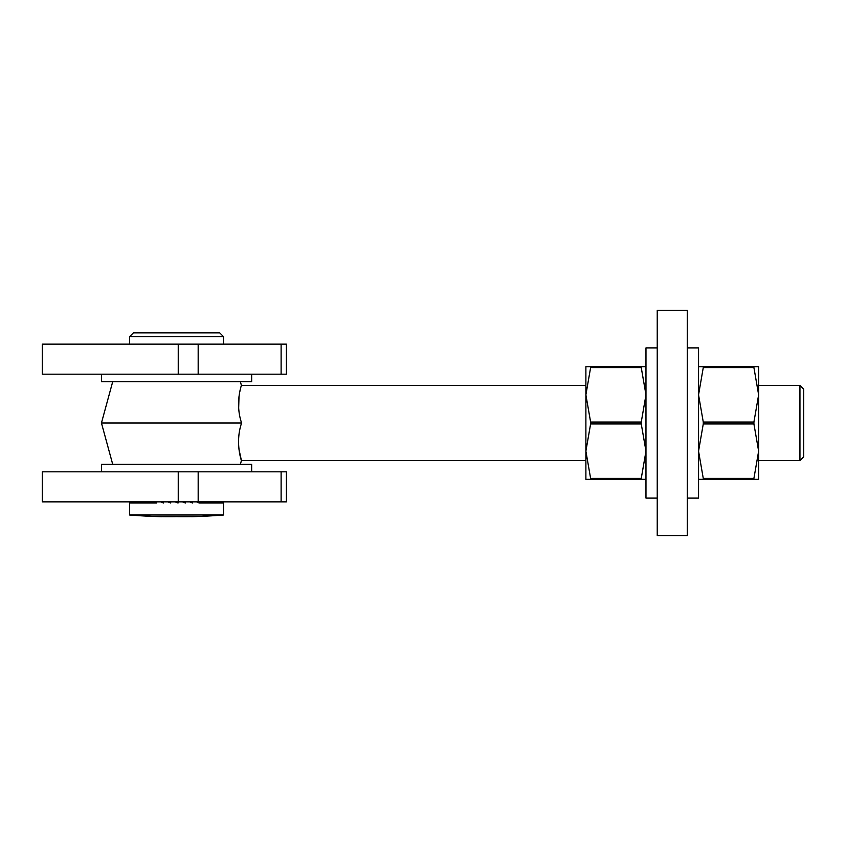 <?xml version="1.0" encoding="UTF-8"?>
<svg xmlns="http://www.w3.org/2000/svg" width="846" height="846" viewBox="0 0 846 846"><rect width="100%" height="100%" fill="white"/><g stroke="black" fill="none" stroke-linecap="round" stroke-linejoin="round"><path stroke-width="1.27" d="M178.242 344.142L42.3 344.142L42.3 374.175L178.242 374.175L178.242 344.142L286.403 344.142L286.403 374.175L178.242 374.175M286.403 501.858L42.3 501.858L42.3 471.825L286.403 471.825L286.403 501.858M241.596 423C234.818 403.373 241.596 384.771 241.417 385.448C241.586 384.824 234.807 403.331 241.596 423C234.818 442.627 241.596 461.229 241.417 460.552C241.586 461.176 234.807 442.67 241.596 423L101.446 423L112.708 464.306M240.391 464.306L241.417 460.552L238.984 449.321M240.391 381.694L241.417 385.448L585.887 385.448M238.678 408.132L239.006 396.478M239.788 391.825L240.634 388.208M758.64 460.552L799.946 460.552L799.946 385.448L758.64 385.448M799.946 385.448L803.7 389.202L803.7 456.798L799.946 460.552M129.607 336.623L133.372 332.869L219.738 332.869L223.492 336.623L129.607 336.623L129.607 344.142M251.664 374.175L251.664 381.694L101.446 381.694L101.446 374.175M223.492 515.003A587.716 587.716 0 0 1 191.577 516.695L191.577 516.631A587.526 508.806 -90 0 1 176.55 516.631A587.526 508.806 90 0 1 161.533 516.631L161.533 516.695A587.716 587.716 0 0 1 129.618 515.003L223.492 515.003L223.492 502.429M223.471 501.858L223.471 502.989L223.133 501.858M222.657 501.858L223.133 502.989L221.641 502.989L221.641 501.858M220.711 501.858L221.641 502.989L219.04 502.989L219.04 501.858M217.676 501.858L219.04 502.989L215.392 502.989L215.392 501.858M213.626 501.858L215.392 502.989L210.791 502.989L210.791 501.858M208.666 501.858L210.791 502.989L205.345 502.989L205.345 501.858M202.913 501.858L205.345 502.989L199.191 502.989L199.191 501.858M196.515 501.858L199.191 502.989M189.62 501.858L192.486 502.989L192.486 501.858M182.408 501.858L185.38 502.989L185.38 501.858M175.048 501.858L178.051 502.989L178.051 501.858M167.73 501.858L170.702 502.989L170.702 501.858M160.624 501.858L163.49 502.989L163.49 501.858M153.919 501.858L156.595 502.989L156.595 501.858M147.764 501.858L150.197 502.989L150.197 501.858M142.318 501.858L144.444 502.989L144.444 501.858M137.718 501.858L139.484 502.989L139.484 501.858M134.07 501.858L135.434 502.989L135.434 501.858M131.468 501.858L132.399 502.989L132.399 501.858M129.977 501.858L130.453 502.989L130.453 501.858M156.595 502.989L129.639 502.989L129.639 501.858M687.28 498.104L698.553 498.104L698.553 347.896L687.28 347.896M657.236 498.104L645.974 498.104L645.974 347.896L657.236 347.896M645.974 479.333L585.887 479.333L585.887 451.161L590.614 478.392L641.257 478.392L645.974 451.161L641.257 423.941L590.614 423.941L585.887 451.161L585.887 394.839L590.614 422.059L641.257 422.059L645.974 394.839L641.257 367.608L590.614 367.608L585.887 394.839L585.887 366.667L645.974 366.667M590.614 479.333L590.614 478.392M590.614 423.941L590.614 422.059M590.614 367.608L590.614 366.667L590.614 367.608M641.257 478.392L641.257 479.333L641.257 478.392M641.257 422.059L641.257 423.941M641.257 366.667L641.257 367.608M698.553 394.839L703.269 422.059L753.913 422.059L758.64 394.839L753.913 367.608L703.269 367.608L698.553 394.839M698.553 366.667L758.64 366.667L758.64 451.161L753.913 423.941L703.269 423.941L698.553 451.161L703.269 478.392L753.913 478.392L758.64 451.161L758.64 479.333L698.553 479.333M703.269 366.667L703.269 367.608L703.269 366.667M703.269 479.333L703.269 478.392M703.269 423.941L703.269 422.059M753.913 479.333L753.913 478.392L753.913 479.333M753.913 422.059L753.913 423.941M753.913 366.667L753.913 367.608M687.28 310.334L687.28 535.666L657.236 535.666L657.236 310.334L687.28 310.334M251.664 471.825L251.664 464.306L101.446 464.306L101.446 471.825M281.115 374.175L281.115 344.142M198.176 374.175L198.176 344.142M281.115 501.858L281.115 471.825M198.176 501.858L198.176 471.825M178.242 501.858L178.242 471.825M112.708 381.694L101.446 423M241.417 460.552L585.887 460.552M223.492 336.623L223.492 344.142M129.607 515.003L129.607 502.429"/></g></svg>
